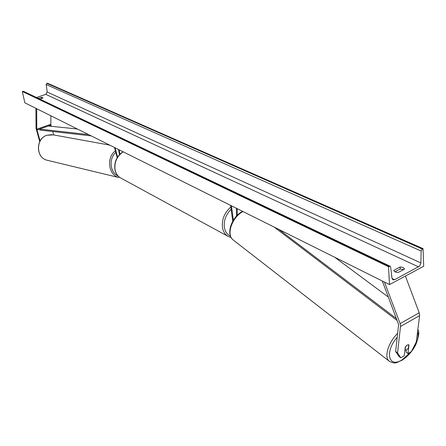 <?xml version="1.0" encoding="UTF-8"?>
<svg xmlns="http://www.w3.org/2000/svg" width="446" height="446" viewBox="0 0 446 446"><rect width="100%" height="100%" fill="white"/><g stroke="black" fill="none" stroke-linecap="round" stroke-linejoin="round"><path stroke-width="0.67" d="M117.214 157.644L114.488 147.498M117.566 157.081L115.068 147.788M118.536 149.516L119.478 154.634M119.115 149.806L119.918 154.177M40.112 140.981L36.778 129.195L36.689 108.718M53.771 134.954L52.784 131.52M51.29 126.318L50.811 124.256L50.889 115.798M39.733 141.683L36.02 128.242L35.92 108.333M400.792 357.792L397.548 352.937L395.635 351.481L398.891 356.337L400.792 357.792L404.227 355.774L405.263 347.077L407.254 345.009L409.01 344.892L407.951 353.583L411.351 351.582L416.263 342.01L419.619 315.617L419.201 312.797L405.408 276.057M395.635 351.481L398.607 324.627L382.322 280.997M406.295 350.049L406.044 352.145L407.951 353.583M397.548 352.937L400.575 325.692L400.112 323.59L384.463 282.067M403.084 269.875L402.894 269.356M237.311 215.284L237.233 208.678M236.492 216.132L236.391 208.26M231.446 205.796L233.358 220.207M230.627 205.389L232.74 221.238M389.503 284.581L388.516 266.719L390.189 266.262L390.635 267.037L391.995 278.304L392.854 279.809L394.626 279.714L419.575 266.111L420.857 263.246L421.141 251.026L422.295 249.024L423.048 248.628L423.7 266.251L389.503 284.581L24.859 102.82L22.3 91.458L23.549 91.324L390.099 266.223M403.535 269.635L400.224 268.988L394.939 271.787M404.6 269.072L403.284 267.522L400.123 266.959L393.796 270.387C394.125 271.703 395.613 272.383 398.256 272.439L404.6 269.072M38.317 98.371L41.277 97.379L42.749 97.518L42.855 98.12L39.889 99.124M36.494 97.501L45.832 94.374L47.22 92.049L46.172 84.523L46.869 83.357L47.421 83.179L423.048 248.628M388.516 266.719L22.3 91.458M41.277 97.379L41.534 98.566M400.123 266.959L400.224 268.988M407.254 345.009L405.531 346.665L405.119 350.127L406.668 349.859L408.385 348.214L408.809 344.752L407.254 345.009M77.348 128.989L48.33 126.017L39.566 129.106L88.57 134.575M39.566 129.106L39.85 130.048L91.201 135.891M388.405 297.125L334.79 257.303M396.516 318.645L278.806 229.4M397.235 320.557L274.184 227.098M50.939 125.097L36.918 130.042M50.811 124.256L36.778 129.195M419.619 315.617L400.558 326.439M419.201 312.797L400.112 323.59M123.163 151.818C116.891 156.273 114.193 162.232 115.057 169.709C115.804 173.349 117.577 176.053 120.387 177.82C117.476 175.986 115.653 173.226 114.906 169.536C114.037 162.06 116.74 156.128 123.012 151.746M120.387 177.82L227.845 236.241C224.868 234.34 223.061 231.307 222.415 227.142C221.779 219.248 224.583 212.536 230.844 207.011M231.145 209.28C225.994 214.392 223.714 220.324 224.316 227.075C225.024 231.513 227.081 234.524 230.493 236.107M109.716 145.117L53.442 134.898L46.925 135.249C35.78 138.594 35.741 157.477 46.819 160.175L48.09 160.482M46.841 135.255C35.68 138.639 35.647 157.405 46.819 160.175L118.764 177.508C108.423 174.921 106.17 157.678 115.38 150.826M115.815 152.432C108.584 158.67 109.933 172.429 118.051 175.925M394.626 279.714L392.017 278.432M418.588 266.903L45.832 94.374M389.302 266.307L22.869 91.268M422.295 249.024L46.869 83.357M421.141 251.026L46.172 84.523M420.879 262.917L47.22 92.049M411.117 351.716L402.114 359.833C388.533 368.608 384.385 351.71 397.23 337.237M397.67 333.307C388.276 342.472 383.894 357.112 389.135 361.132L389.665 361.539M417.83 329.672C419.619 331.562 418.894 336.68 415.655 345.014C412.132 351.649 407.532 356.75 401.857 360.329C397.012 362.068 395.897 364.783 389.135 361.132L233.124 239.931C226.016 234.674 231.998 217.135 242.992 211.549M417.612 331.406C419.179 336.769 417.172 343.331 411.597 351.097M227.845 236.241L231.167 237.556M46.858 135.249L52.071 134.647M233.124 239.931C225.531 233.977 231.742 216.823 242.579 211.343"/></g></svg>
